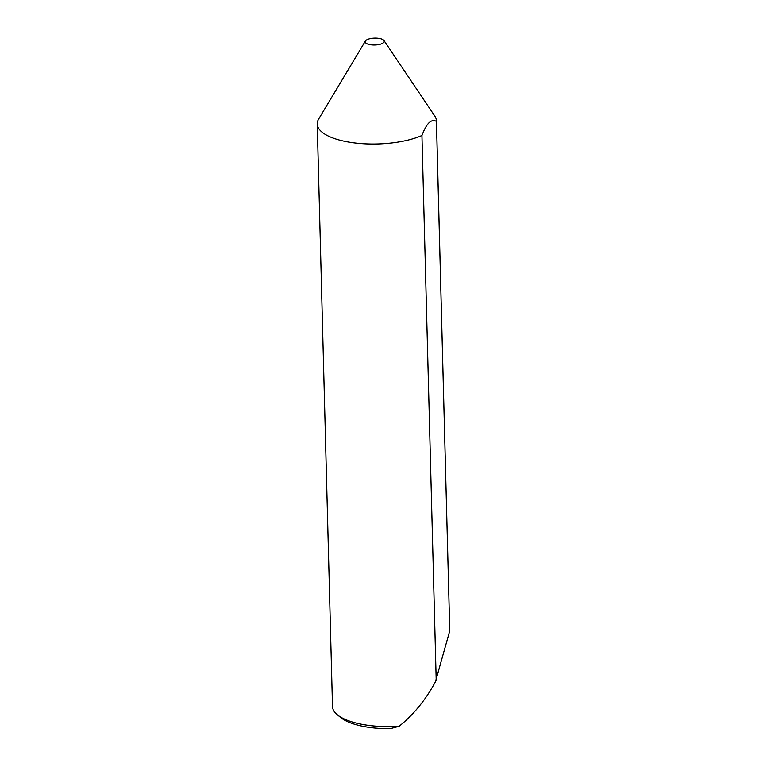 <?xml version="1.0" encoding="UTF-8"?>
<svg xmlns="http://www.w3.org/2000/svg" width="767" height="767" viewBox="0 0 767 767"><rect width="100%" height="100%" fill="white"/><g stroke="black" fill="none" stroke-linecap="round" stroke-linejoin="round"><path stroke-width="1.15" d="M381.094 38.858A9.54 3.452 -1.5 0 0 365.399 41.044A9.54 3.452 -1.5 0 0 368.342 44.275A9.54 3.452 -1.5 0 0 379.588 44.419A9.54 3.452 -1.5 0 0 383.989 40.555A9.54 3.452 -1.5 0 0 381.094 38.858M365.399 41.044L318.621 119.106A59.615 21.562 -1.5 0 0 317.231 123.976A59.615 21.562 -1.5 0 0 336.981 139.354A59.615 21.562 -1.5 0 0 421.15 135.817A59.615 21.562 -1.5 0 0 421.946 135.481C426.557 123.257 431.38 118.559 436.423 121.397A59.615 21.562 -1.5 0 0 436.433 120.85A59.615 21.562 -1.5 0 0 434.793 116.066L383.989 40.555M317.231 123.976L332.495 706.57A59.615 21.562 -1.5 0 0 337.375 714.806A59.615 21.562 -1.5 0 0 399.089 726.272C413.586 714.681 425.714 699.84 435.445 681.748L449.769 630.838L436.433 120.85M449.769 630.838L436.423 121.397M436.212 680.3L421.946 135.481M399.089 726.272L390.269 728.65A56.039 20.268 178.5 0 1 340.749 717.557L337.375 714.806"/></g></svg>
